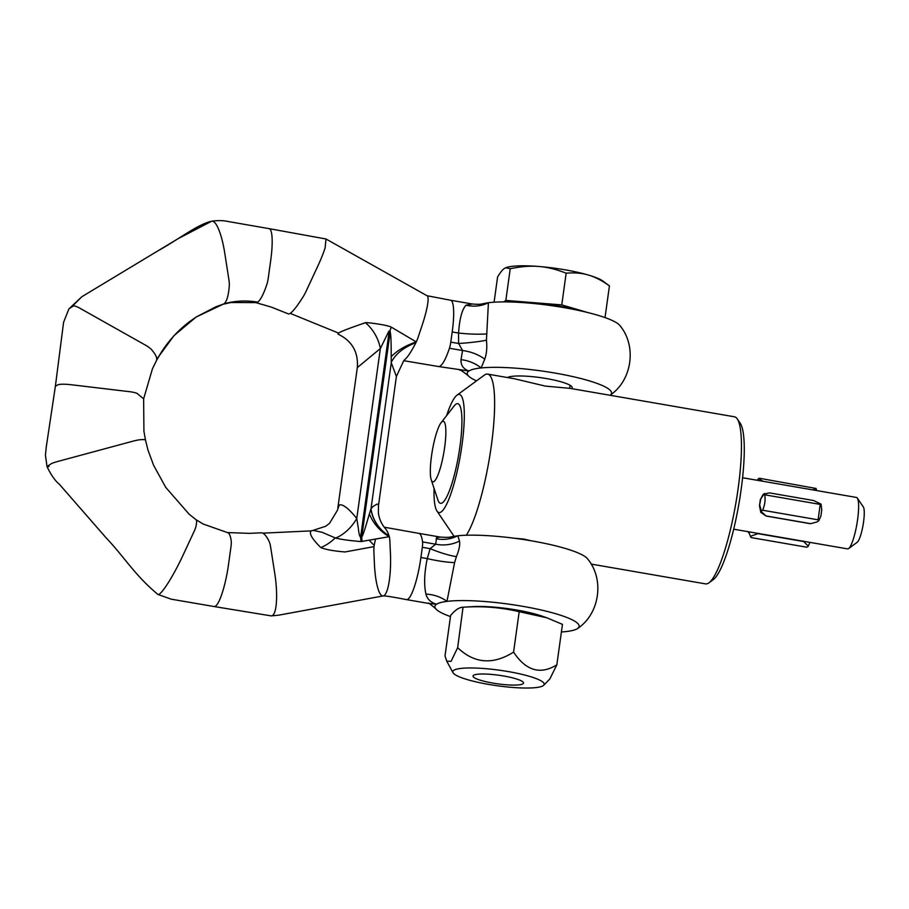 <?xml version="1.0" encoding="UTF-8"?>
<svg xmlns="http://www.w3.org/2000/svg" width="909" height="909" viewBox="0 0 909 909"><rect width="100%" height="100%" fill="white"/><g stroke="black" fill="none" stroke-linecap="round" stroke-linejoin="round"><path stroke-width="1.36" d="M378.485 505.597L378.383 512.687C379.064 518.63 381.416 523.948 385.439 528.663A52.37 11.397 89.2 0 1 389.029 535.708A52.37 11.397 89.2 0 1 389.075 535.867A7.886 1.716 89.2 0 1 389.245 536.401A7.886 1.716 89.2 0 1 389.313 536.674L361.009 541.559A31.542 7.011 87.2 0 1 360.793 539.389A31.542 7.011 87.2 0 1 360.6 537.208L361.702 537.139C363.52 534.833 367.872 518.8 369.395 513.903L371.02 508.699L373.338 506.279L377.087 504.063L378.178 504.393L378.485 505.597L396.392 376.496L391.268 362.748M362.112 541.514A31.542 7.011 87.2 0 1 361.884 539.344A31.542 7.011 87.2 0 1 361.702 537.139L390.256 331.365M403.732 360.691L438.399 366.509A52.37 9.931 -80.2 0 1 438.365 366.509A52.37 9.931 -80.2 0 0 438.365 366.509L468.919 370.986C463.385 369.065 460.749 365.304 460.999 359.68L462.567 350.522L458.602 343.477A31.542 3.897 175.1 0 0 486.44 340.216C487.213 347.59 486.645 353.896 484.747 359.146L481.111 367.952C475.134 368.577 471.078 369.588 468.919 370.986C466.772 372.395 466.669 374.088 468.612 376.087A72.834 12.396 -172.1 0 0 476.532 380.86M438.399 366.52A52.37 9.931 -80.2 0 0 440.195 366.02A52.37 9.931 -80.2 0 0 449.432 348.249A7.886 1.5 -80.2 0 0 450.796 342.125L452.205 331.944C453.398 323.218 453.864 315.832 453.602 309.787A37.462 7.102 -80.2 0 0 450.591 300.243A37.462 7.102 -80.2 0 0 450.58 300.243L427.003 295.709A37.462 5.818 -69.7 0 0 427.003 295.709A37.462 5.818 -69.7 0 1 422.015 325.649L418.265 336.875A7.886 1.227 -69.7 0 1 416.004 342.466A52.37 8.136 -69.7 0 1 405.369 359.044L403.698 360.725L396.392 376.485M391.268 362.18L391.2 356.669C391.154 353.283 391.347 336.694 390.302 332.512L388.836 331.217L380.348 348.545L357.328 367.588C358.464 352.044 352.022 340.875 337.989 334.092L338.523 333.069C341.273 331.319 350.249 327.876 365.452 322.706C365.963 322.195 386.018 324.695 390.79 326.922M361.009 541.559C349.613 540.628 341.136 539.457 335.569 538.048L321.991 532.254L313.105 530.367L325.763 526.231L329.535 523.323L337.341 510.426L339.239 504.961C342.829 503.916 348.67 508.415 356.771 518.471L358.328 528.152C358.862 533.515 359.612 536.526 360.6 537.208L389.188 331.183M561.41 631.971A72.834 12.396 -172.1 0 0 577.783 628.403A72.834 12.396 -172.1 0 0 534.628 608.576A72.834 12.396 -172.1 0 0 446.967 601.394L454.602 562.58A31.542 5.727 11.4 0 1 427.253 558.592C424.31 572.795 423.867 584.635 425.923 594.111C427.344 599.247 430.889 602.61 436.559 604.235L428.344 603.394M418.719 533.344A52.37 9.931 99.8 0 1 418.742 533.344A52.37 9.931 99.8 0 1 422.56 541.934A7.886 1.5 99.8 0 1 422.321 547.309L420.912 557.49A37.462 7.102 99.8 0 1 415.822 582.055A37.462 7.102 99.8 0 1 407.834 599.27A37.462 7.102 99.8 0 1 406.528 599.61A37.462 7.102 99.8 0 1 406.516 599.61C395.608 597.565 385.893 595.679 382.928 595.963A37.462 8.147 89.2 0 1 382.928 595.963A37.462 8.147 89.2 0 1 374.417 563.716L373.894 551.74A7.886 1.716 89.2 0 1 374.053 546.604A7.886 1.716 89.2 0 1 374.201 545.548A52.37 11.397 89.2 0 1 374.235 545.332A52.37 11.397 89.2 0 1 375.462 539.389M274.779 573.534A37.462 8.658 82.6 0 1 276.609 597.406C276.404 607.576 275.041 613.62 272.518 615.541A37.462 8.658 82.6 0 1 271.348 615.904A37.462 8.658 82.6 0 1 271.314 615.904L214.126 606.542A37.462 7.102 -80.2 0 0 214.138 606.542A37.462 7.102 -80.2 0 0 215.444 606.189A37.462 7.102 -80.2 0 0 228.523 564.421L231 546.536A7.886 1.5 -80.2 0 0 231.238 541.162A52.37 9.931 -80.2 0 0 227.432 532.572A52.37 9.931 -80.2 0 0 227.42 532.572L249.361 533.344L261.315 532.822A52.37 12.101 82.6 0 1 269.155 541.514A7.886 1.818 82.6 0 1 270.621 546.934L274.779 573.534M313.105 530.367L311.083 530.89C308.924 533.549 312.196 539.117 320.877 547.604C325.729 549.581 333.773 551.036 345.034 551.956L374.053 546.604M369.395 513.903A31.542 20.816 47.5 0 0 389.313 536.674A7.886 1.716 89.2 0 1 389.893 541.332L390.427 553.297A37.462 8.147 89.2 0 1 384.053 595.6A37.462 8.147 89.2 0 1 382.939 595.963L278.62 615.188L271.348 615.904M227.432 532.572L203.048 523.982L195.912 519.596A52.37 6.897 116.7 0 1 195.844 526.879A7.886 1.034 116.7 0 1 193.981 531.72L182.766 555.774A37.462 4.931 116.7 0 1 159.314 594.111A37.462 4.931 116.7 0 1 157.905 594.429L157.905 594.429C134.907 575.386 123.988 556.569 106.183 537.912L59.335 484.224C55.176 480.895 51.063 475.021 47.007 466.601A7.886 0.636 165 0 0 48.995 466.51M58.483 461.272A7.886 0.636 165 0 0 51.347 463.681L47.2 466.385A7.886 0.636 165 0 0 47.007 466.601L45.45 455.159L46.234 447.194L55.324 386.643A15.771 2.682 -172.1 0 0 55.324 386.655A15.771 2.682 -172.1 0 1 55.688 386.177L57.494 385.007A15.771 2.682 -172.1 0 1 71.345 384.757L129.521 391.677A7.886 1.341 -172.1 0 1 137.043 393.381L143.633 398.835L143.917 431.218L145.52 440.217A52.37 4.261 165 0 0 139.236 439.842A7.886 0.636 165 0 0 132.26 441.365L58.483 461.272M55.324 386.655L63.596 322.24L68.914 308.901A7.886 1.829 -148.6 0 1 68.948 308.855A7.886 1.829 -148.6 0 1 69.073 308.753L73.231 306.049A7.886 1.829 -148.6 0 1 79.731 308.14L145.599 345.227A7.886 1.829 -148.6 0 1 151.723 349.84A52.37 12.112 -148.6 0 1 156.371 360.748L152.462 368.736L143.633 398.835M454.602 562.58L456.409 556.626C459.147 549.877 460.17 544.684 459.511 541.048L457.829 535.765L451.25 536.764C450.216 537.412 446.524 537.503 440.172 537.049L436.536 537.742L435.695 544.196L430.127 548.661A31.542 6.568 -159.1 0 0 456.409 556.626M587.453 558.728A72.834 12.396 -172.1 0 0 533.276 541.15A72.834 12.396 -172.1 0 0 457.829 535.765A31.542 30.077 175.5 0 1 436.161 538.707M425.923 594.111A31.542 24.475 5.2 0 1 446.967 601.394C441.944 602.031 438.468 602.985 436.559 604.235C434.627 605.485 434.343 606.973 435.706 608.723A72.834 12.396 -172.1 0 0 450.466 616.575M255.804 302.617L271.177 307.049L288.369 313.889A52.37 6.897 -63.3 0 0 290.21 313.378A52.37 6.897 -63.3 0 0 303.106 296.823A7.886 1.034 -63.3 0 0 306.106 291.244L317.264 267.291A37.462 4.931 -63.3 0 0 325.115 247.918L326.013 238.999L269.098 228.648A37.462 7.102 99.8 0 1 270.712 260.36L268.235 278.234A7.886 1.5 99.8 0 1 266.871 284.358A52.37 9.931 99.8 0 1 257.645 302.129A52.37 9.931 99.8 0 1 255.815 302.617A52.37 9.931 99.8 0 1 255.804 302.617L230.841 302.527L222.955 304.276A52.37 12.101 -97.4 0 0 223.864 303.867A52.37 12.101 -97.4 0 0 229.273 286.005A7.886 1.818 -97.4 0 0 228.932 279.858L224.762 253.145A37.462 8.658 -97.4 0 0 211.82 221.217A37.462 8.658 -97.4 0 0 211.808 221.217C198.332 223.807 176.698 240.635 157.825 250.895L81.901 296.686L178.084 238.692L211.013 221.546M222.216 304.379A52.37 12.101 -97.4 0 0 222.955 304.276M71.152 307.401L81.901 296.686L68.948 308.855M156.757 359.191L173.88 335.739L196.128 317.036L223.864 303.867C234.954 300.765 246.214 300.186 257.645 302.129M486.326 333.955A31.542 4.988 4.4 0 1 458.556 333.046C459.556 318.764 462.045 309.48 466.01 305.185L472.396 304.015C477.929 304.47 481.497 304.345 483.099 303.64L488.417 302.72L486.44 340.216M507.495 377.542A33.122 5.636 7.9 0 1 543.673 378.11A33.122 5.636 7.9 0 1 572.204 387.734A33.122 5.636 7.9 0 1 571.579 388.62M609.996 395.267A72.834 12.396 -172.1 0 0 610.155 395.165A72.834 12.396 -172.1 0 0 568.42 375.633A72.834 12.396 -172.1 0 0 481.111 367.952A31.542 25.213 -165.9 0 0 460.999 359.68M610.144 395.165C632.209 380.314 637.004 345.784 619.813 325.479A72.834 12.396 -172.1 0 0 564.125 307.64A72.834 12.396 -172.1 0 0 488.417 302.72A31.542 29.724 12.9 0 1 466.01 305.185M389.722 331.274L391.313 327.138L416.265 341.92M459.806 370.213C459.624 369.281 462.454 371.133 468.294 375.747L468.612 376.087M449.432 348.249L462.567 350.522A31.542 19.521 -165.6 0 1 484.747 359.146M406.528 599.61L428.321 603.383C427.832 602.292 430.287 604.065 435.695 608.712L435.706 608.723M384.246 527.197L418.776 533.356A52.37 9.931 99.8 0 1 418.776 533.356L440.161 537.049M422.56 541.934L435.695 544.196A31.542 26.645 178.4 0 0 459.511 541.048M391.2 356.669C397.267 350.488 405.425 345.647 415.663 342.136M415.14 342.966C403.744 347.454 395.915 353.669 391.665 361.589M335.569 538.048A31.542 19.407 -54.4 0 0 356.771 518.471L380.348 348.545A30.826 20.259 59.4 0 0 365.452 322.706M374.235 545.332A31.542 13.703 -123.2 0 1 369.486 540.514M389.029 535.708A31.542 25.929 56.7 0 1 371.02 508.699L391.347 362.134M389.075 535.867A31.542 25.679 56.6 0 1 370.929 508.972M335.205 537.878A31.542 21.361 151.1 0 1 320.877 547.604M518.369 302.322A49.688 8.454 7.9 0 1 581.624 311.094M516.903 685.011A25.497 4.34 7.9 0 1 490.905 682.739A25.497 4.34 7.9 0 1 473.282 676.83A25.497 4.34 7.9 0 1 479.622 674.08A25.497 4.34 7.9 0 1 509.688 677.171A25.497 4.34 7.9 0 1 523.039 683.738A25.497 4.34 7.9 0 1 516.903 685.011M505.847 267.712A51.268 8.726 -172.1 0 1 506.04 267.644A51.268 8.726 -172.1 0 1 538.821 266.485A51.268 8.726 -172.1 0 1 588.418 275.063A51.268 8.726 -172.1 0 1 602.94 281.086L609.428 285.88C601.849 280.472 594.838 276.859 588.418 275.063C582.01 273.098 574.59 272.473 566.159 273.189C556.24 269.303 547.127 267.064 538.821 266.485C530.538 265.735 521.005 266.485 510.233 268.723L505.836 300.436L503.586 301.902M510.233 268.723L505.722 267.757L504.529 268.371C502.666 269.507 500.359 272.359 497.587 276.95L494.087 302.197M566.159 273.189L561.762 304.901L505.836 300.436M609.428 285.88L605.03 317.593M588.089 312.628L561.762 304.901M542.059 681.477A46.132 7.851 -172.1 0 0 489.224 668.99A46.132 7.851 -172.1 0 0 453 672.683A46.132 7.851 -172.1 0 0 454.898 674.523A46.132 7.851 -172.1 0 0 502.075 686.386A46.132 7.851 -172.1 0 0 543.684 685.261A46.132 7.851 -172.1 0 0 542.059 681.477M556.842 664.831L562.455 624.369L546.866 617.802L519.187 611.677C500.939 607.394 482.293 605.905 463.272 607.212C459.443 607.167 455.227 609.905 450.625 615.438L445.012 655.9L446.739 661.173L451.08 661.332L457.659 647.674C474.293 663.593 492.928 665.081 513.574 652.139C525.993 670.808 540.423 675.035 556.842 664.831L549.809 679L543.684 685.261M546.866 617.802L542.446 616.257A45.859 7.806 -172.1 0 0 472.987 606.621L463.045 607.223L457.659 647.674M513.574 652.139L519.187 611.677M591.111 564.08L705.577 583.885A84.787 16.089 -80.2 0 0 708.543 583.089A84.787 16.089 -80.2 0 0 708.906 582.839L713.247 579.658A80.833 15.339 -80.2 0 0 738.949 503.609A80.833 15.339 -80.2 0 0 740.278 423.344L737.267 418.901A84.787 16.089 -80.2 0 0 734.472 416.799L570.057 388.359L545.275 386.098L514.335 378.723L487.644 374.11A84.787 16.089 -80.2 0 0 484.679 374.894A84.787 16.089 -80.2 0 0 484.304 375.156L457.011 395.165A59.937 11.374 -80.2 0 0 446.603 415.629M708.906 582.839A84.787 16.089 -80.2 0 0 735.87 503.075A84.787 16.089 -80.2 0 0 737.267 418.901M466.34 535.231A84.787 16.089 -80.2 0 0 491.678 443.149A84.787 16.089 -80.2 0 0 487.644 374.11M514.46 538.253L524.038 539.082L530.674 540.696M434.036 488.303A59.937 11.374 -80.2 0 0 436.968 511.063A59.937 11.374 -80.2 0 0 441.035 511.994A59.937 11.374 -80.2 0 0 461.965 445.16A59.937 11.374 -80.2 0 0 457.272 394.983A59.937 11.374 -80.2 0 0 457.011 395.165M733.699 529.197L847.574 548.888A26.1 4.954 -80.2 0 0 848.608 548.57L857.267 542.218A18.214 3.454 -80.2 0 0 863.55 521.959A18.214 3.454 -80.2 0 0 863.357 506.995L857.335 498.098A26.1 4.954 -80.2 0 0 856.471 497.45L742.596 477.748M848.608 548.57A26.1 4.954 -80.2 0 0 857.607 519.539A26.1 4.954 -80.2 0 0 857.335 498.098M821.088 504.131L821.747 509.904L820.895 516.062L818.782 520.709L817.202 521.902L810.385 523.698L766.128 516.039L760.776 512.381L759.469 505.756A26.1 4.954 -80.2 0 0 759.935 502.654A26.1 4.954 -80.2 0 0 760.322 499.598L763.287 494.246L769.434 492.883L813.68 500.541L821.088 504.131L820.236 504.404L818.089 519.823L762.583 510.222C764.867 505.12 765.583 499.973 764.719 494.803L820.236 504.404M766.128 516.039L761.572 511.858L761.299 510.767L762.583 510.222M760.322 499.598L764.344 493.542M817.202 521.902L810.385 523.698M816.657 490.565L816.077 488.463L812.828 489.894M763.196 481.316L759.458 479.225L758.595 478.52L759.447 478.259L816.077 488.463M803.181 541.025L807.726 545.57L808.01 546.65L806.715 547.195L751.209 537.594L750.516 536.708L751.607 535.856L758.924 533.367M748.766 531.799L750.516 536.708M431.525 455.852A30.758 5.84 -80.2 0 0 431.23 479.804A30.758 5.84 -80.2 0 0 444.66 447.308A30.758 5.84 -80.2 0 0 441.104 422.685A30.758 5.84 -80.2 0 0 431.525 455.852M441.104 422.685L454.114 405.993A50.563 9.59 99.8 0 1 459.954 446.467A50.563 9.59 99.8 0 1 442.308 502.847A50.563 9.59 99.8 0 1 437.877 499.893L431.23 479.804M748.527 532.765L748.187 531.708M758.595 478.52L757.095 480.259M766.23 515.971L810.476 523.629M818.089 519.823L818.782 520.709M764.719 494.803L763.594 494.189M760.708 499.348L759.469 505.756M761.299 510.767L759.844 505.506M803.079 541.446L758.822 533.799M808.01 546.65L809.976 542.389M422.321 547.309L430.127 548.661L427.253 558.592L420.912 557.49M262.735 533.151L311.083 530.89M450.796 342.125L458.602 343.477L458.556 333.046L452.205 331.944M290.21 313.378L338.523 333.069M337.864 507.767L357.317 367.588M195.924 519.607L189.186 514.255L165.756 487.406L153.576 465.215L147.974 450.069L145.52 440.229M587.453 558.717C604.644 579.022 599.849 613.552 577.783 628.403M156.416 360.68L161.2 352.408C169.074 340.193 178.584 329.887 189.765 321.502L196.128 317.036L215.944 306.742L223.035 304.254M450.591 300.243L472.385 304.015M326.024 239.01L427.003 295.72M211.82 221.217C222.307 219.592 228.375 221.716 229.807 221.796L269.098 228.648M214.138 606.542L171.278 599.19L157.905 594.429M509.29 376.86L509.154 377.826M570.068 385.291L569.648 388.302M453 672.683L446.739 661.173M436.968 511.063L454.034 536.253"/></g></svg>
